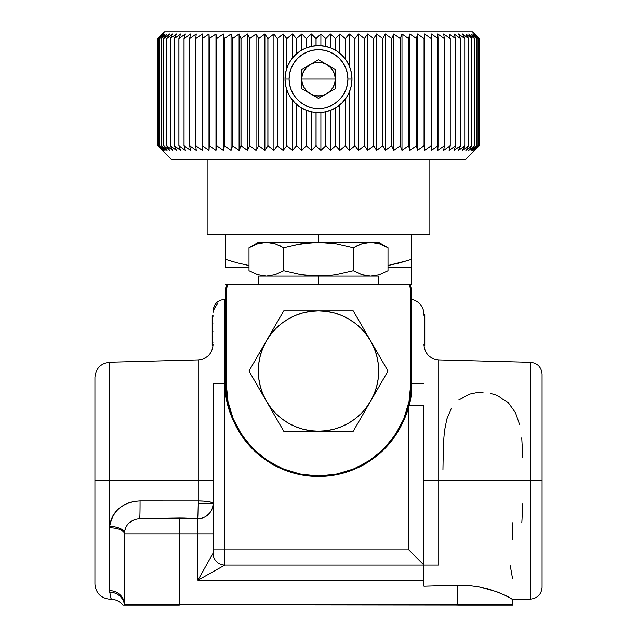 <?xml version="1.0" encoding="UTF-8"?>
<svg xmlns="http://www.w3.org/2000/svg" width="637" height="637" viewBox="0 0 637 637"><rect width="100%" height="100%" fill="white"/><g stroke="black" fill="none" stroke-linecap="round" stroke-linejoin="round"><path stroke-width="0.96" d="M438.75 469.947L438.75 360.343L438.75 480.712L423.955 480.712L438.75 480.712L438.75 565.075L423.955 565.075L423.955 586.064L457.7 585.045L468.553 585.339L478.936 586.765L496.526 591.669L508.286 596.765L512.538 599.473L512.538 604.728A15.184 15.184 0 0 1 512.538 605.15A15.184 15.184 0 0 0 512.538 604.728L179.3 604.728L179.3 533.862L124.462 533.862A15.184 6.036 0 0 0 109.691 527.826L109.715 526.305C112.661 510.492 122.774 502.028 140.044 500.921L134.471 501.375L129.088 502.728M179.3 518.048L179.3 518.709L139.224 518.677L179.3 518.048L184.085 518.096L179.3 518.048L179.3 518.709L139.646 518.677A15.184 0.406 90 0 0 140.044 500.921A15.184 0.406 -90 0 1 139.646 518.677M151.399 518.677L159.935 518.677M451.314 408.421L446.848 419.058L444.483 430.891L443.408 443.519L442.946 469.955M483.013 392.488L476.221 392.782L469.716 394.144L458.791 399.765M519.649 424.736L515.476 412.688L508.183 402.552L497.091 395.418L490.275 393.363M522.834 457.764L521.751 437.898M521.814 522.889L522.834 503.652M424.194 565.075L438.75 565.075L429.76 565.075L438.75 565.075L438.75 480.712L530.565 480.712L438.75 480.712L438.75 359.905C429.736 358.822 424.807 353.758 423.955 344.728M512.538 599.584L530.565 599.106L530.565 362.31L530.565 480.712L542.071 480.712L542.071 374.118L542.071 587.306C541.402 594.329 537.572 598.262 530.565 599.106C537.572 598.262 541.402 594.329 542.071 587.306M198.258 502.211L198.25 500.945L203.944 501.16L210.568 502.099L213.045 503.493L198.258 503.493L198.258 502.211M198.25 359.905L109.715 362.222L109.715 480.712L213.045 480.712L198.25 480.712L198.25 359.905C207.264 358.822 212.193 353.758 213.045 344.728M115.576 511.869L112.59 516.312L110.599 521.225L109.715 526.305A15.184 5.852 -176.8 0 1 124.486 533.002A15.184 5.852 3.2 0 0 109.715 526.305L109.715 362.222L109.715 480.712L94.929 480.712L94.929 377.407L94.929 480.712L109.715 480.712L109.715 526.305L110.607 521.185L112.598 516.296L115.615 511.829L119.485 508.015L124.064 504.934L129.112 502.712L134.503 501.367L140.044 500.921L198.25 500.945L198.25 480.712L109.715 480.712M124.016 504.966L119.469 508.031M423.987 345.636L424.799 345.636M213.045 336.973L212.201 336.973M212.201 342.26L213.045 342.26M212.201 345.238L212.201 344.792M212.201 319.089L212.201 315.713M212.201 315.801L213.045 315.761M198.338 518.669L197.86 518.669L197.86 533.862L179.3 533.862L179.3 518.709L179.3 533.862L124.462 533.862A15.184 15.184 0 0 1 139.224 518.677A15.184 15.184 0 0 0 124.462 533.862L124.462 604.728A15.184 14.094 0 0 0 109.691 590.642L109.691 527.826A15.184 6.036 180 0 1 124.462 533.862L124.462 604.728L179.3 604.728L179.3 533.862L197.86 533.862L197.86 580.259L423.955 580.259L197.86 580.259L224.853 565.075A11.808 11.808 0 0 1 213.045 553.266L197.86 580.259L224.853 565.075A11.808 11.808 0 0 1 213.045 553.266L213.045 549.89L213.045 553.266L197.86 580.259L197.86 533.862L213.045 533.862L197.86 533.862L197.86 518.677A15.184 15.184 0 0 0 213.045 503.493A15.184 2.54 0 0 0 198.25 500.945L198.25 480.712M423.955 565.075L423.955 405.212L423.955 565.075L422.801 563.92L423.955 565.075L224.853 565.075L224.853 549.89L213.045 549.89L213.045 383.689L213.045 549.89L224.853 549.89L224.853 565.075L423.955 565.075L423.955 586.064L457.7 585.045L457.7 604.728L512.538 604.728L512.538 599.473M511.463 598.541L500.077 593.039L488.34 589.002L478.936 586.765L468.553 585.339L457.7 585.045L457.7 605.15L512.538 605.15L124.462 604.728A15.184 15.184 0 0 0 124.462 605.15L179.3 605.15L124.462 605.15A15.184 15.184 0 0 1 124.462 604.728L124.462 605.15A15.184 14.277 -3.2 0 0 109.715 592.163L109.691 590.642A15.184 14.094 180 0 1 124.462 604.64M123.594 605.15L124.462 604.728L124.462 605.15L123.092 605.15M110.384 596.455L111.26 599.234L109.715 592.163C111.499 601.591 111.499 601.591 109.715 592.163A15.184 14.277 176.8 0 1 124.454 605.15L124.462 604.728M109.715 592.163L109.715 526.305M109.715 362.222C100.71 363.313 95.781 368.369 94.929 377.407L94.929 584.018C95.781 593.047 100.71 598.111 109.715 599.194L111.26 599.234C115.998 599.449 119.875 601.424 122.893 605.15M94.929 480.712L94.929 584.018L94.929 480.712M213.045 331.312L212.201 331.312L212.201 345.103L212.201 320.164M212.201 331.312L212.201 323.859L213.045 323.859L212.201 323.859L212.201 316.342L213.045 316.342L212.201 316.342L212.201 315.848L213.045 315.848M140.044 500.921L198.25 500.945A15.184 0.406 -90 0 1 198.258 503.493L213.045 503.493A15.184 15.184 0 0 1 197.86 518.677L198.258 503.493A15.184 0.406 -90 0 1 197.86 518.669L184.085 518.096L197.86 518.669L183.798 518.693M170.485 518.351L153.835 518.677M125.608 528.065L124.844 530.454M136.485 519.004L133.563 519.943L128.65 523.383M188.249 518.677L199.803 518.55M206.77 515.787L209.541 513.183M213.045 431.376L213.108 430.938M213.045 311.159L213.045 312.098M213.045 383.689L224.853 383.689L224.853 299.326L224.853 383.689L213.045 383.689M408.771 405.212L423.955 405.212L408.771 405.212L408.771 549.89L422.801 563.92L408.771 549.89L224.853 549.89L224.853 383.689L225.697 383.689L224.853 383.689L224.853 549.89L408.771 549.89L408.771 405.212L403.396 421.176L395.227 435.899L384.525 448.902L371.65 459.763L357.031 468.115L341.137 473.689L324.496 476.301L307.663 475.855L291.189 472.383L275.606 465.981L261.441 456.88L249.155 445.359L239.146 431.814L231.757 416.678L227.226 400.458L225.697 383.689C221.971 410.833 249.808 475.226 318.5 476.492C387.192 475.226 415.029 410.833 411.303 383.689L423.955 383.689L411.303 383.689L411.303 290.886A16.873 16.873 0 0 0 410.069 284.556L409.495 284.556A16.339 16.339 0 0 1 410.769 290.886L411.303 290.886L410.769 290.886L410.769 383.689L411.303 383.689L410.769 383.689C414.472 410.682 386.794 474.7 318.5 475.958C250.206 474.7 222.528 410.682 226.231 383.689L225.697 383.689L226.231 383.689L226.231 290.886L225.697 290.886A16.873 16.873 0 0 1 226.931 284.556A16.873 16.873 0 0 0 225.697 290.886L225.697 383.689L225.697 290.886L226.231 290.886L225.697 290.886M426.042 565.075L425.412 565.075M542.071 374.118L542.071 480.712L530.565 480.712L530.565 599.106L530.565 362.31C537.572 363.154 541.402 367.095 542.071 374.118C541.402 367.095 537.572 363.154 530.565 362.31L438.75 359.905M542.071 480.712L542.071 587.306L542.071 480.712M512.538 539.682L512.538 522.889M510.285 565.823L512.538 578.563M213.228 312.146L214.279 308.499L217.535 303.73M423.955 314.511L423.955 314.296A15.184 15.184 0 0 0 411.303 299.326A15.184 15.184 0 0 1 423.955 314.296L423.955 314.32M226.231 290.886L227.505 284.556L409.495 284.556L410.769 290.886L410.769 383.689L408.994 401.692L403.747 418.995L395.219 434.952L383.745 448.934L369.763 460.408L353.806 468.936L336.503 474.183L318.5 475.958L300.497 474.183L283.194 468.936L267.237 460.408L253.255 448.934L241.781 434.952L233.253 418.995L228.006 401.692L226.231 383.689L226.231 290.886A16.339 16.339 0 0 1 227.505 284.556L411.303 284.556L411.303 267.683L411.303 284.556M410.769 290.886L411.303 290.886A16.873 16.873 0 0 0 410.069 284.556L409.495 284.556M411.303 290.886L411.303 383.689A92.803 92.803 0 0 1 318.5 476.492A92.803 92.803 0 0 1 225.697 383.689M423.955 315.355L424.799 315.355L424.799 344.88L423.955 344.88M424.799 314.598L423.955 314.598L424.799 314.598L424.799 344.88M424.799 315.18L424.799 315.657M424.799 344.816L424.799 345.413M207.136 159.242L207.136 234.886L429.864 234.886L429.864 159.242L429.864 234.886L207.136 234.886L207.136 159.242M225.697 267.118L225.697 266.656M407.975 260.477L388.005 265.518L399.877 262.834L411.279 259.402L411.279 234.886M318.524 234.886L318.524 242.378M237.123 262.834L248.645 265.454L237.123 262.834L225.721 259.402L233.962 261.958M248.645 265.454L237.147 262.842L248.677 265.454M225.697 265.446L225.697 234.886M225.697 265.47L225.697 259.402L225.697 265.47M225.721 234.886L225.721 259.402L237.147 262.842L225.697 259.402M318.476 242.378L318.476 234.886M225.697 267.683L248.995 267.683L225.697 267.683M225.697 284.556L227.481 284.556M411.303 267.683L388.005 267.683L411.303 267.683L411.303 267.11L411.303 267.683M399.877 262.834L395.314 263.981M411.303 263.845L411.303 265.47M411.303 266.656L411.303 267.11M411.303 262.81L411.303 259.402L411.303 262.81M411.303 234.886L411.303 262.842M370.63 340.938A60.196 60.196 0 0 1 370.63 401.135L388.005 371.037L366.211 333.278L353.256 310.84L318.5 310.84L326.359 311.358L334.083 312.894L341.536 315.419L348.598 318.906L355.143 323.278L361.068 328.469L366.259 334.393L370.63 340.938L374.11 348.001L376.642 355.454L378.179 363.178L378.697 371.037L378.179 378.888L376.642 386.611L374.11 394.072L370.63 401.135A60.196 60.196 0 0 1 318.5 431.233L353.256 431.233L388.005 371.037L353.256 310.84L318.5 310.84A60.196 60.196 0 0 1 370.63 340.938M353.256 431.233L370.63 401.135L366.259 407.68L361.068 413.596L355.143 418.788L348.598 423.167L341.536 426.647L334.083 429.179L326.359 430.716L318.5 431.233A60.196 60.196 0 0 1 266.37 401.135L283.744 431.233L353.256 431.233M283.744 431.233L318.5 431.233L310.641 430.716L302.917 429.179L295.464 426.647L288.402 423.167L281.857 418.788L275.932 413.596L270.741 407.68L266.37 401.135L283.744 431.233M248.995 371.037L266.37 401.135A60.196 60.196 0 0 1 266.37 340.938L248.995 371.037L266.37 401.135L262.89 394.072L260.358 386.611L258.821 378.888L258.303 371.037L258.821 363.178L260.358 355.454L262.89 348.001L266.37 340.938L270.741 334.393L275.932 328.469L281.857 323.278L288.402 318.906L295.464 315.419L302.917 312.894L310.641 311.358L318.5 310.84L283.744 310.84L266.37 340.938A60.196 60.196 0 0 1 318.5 310.84L283.744 310.84L248.995 371.037M266.37 340.938A60.196 60.196 0 0 1 302.949 312.886M479.215 38.602L472.471 31.85L164.529 31.85L157.857 38.602L162.698 33.976L158.454 38.602L163.566 33.976L159.648 38.602L165.015 33.976L161.424 38.602L167.037 33.976L163.797 38.602L169.617 33.976L166.735 38.602L172.754 33.976L170.246 38.602L176.433 33.976L174.299 38.602L180.637 33.976L178.893 38.602L185.359 33.976L184.013 38.602L190.574 33.976L189.627 38.602L196.26 33.976L195.718 38.602L202.407 33.976L202.271 38.602L208.984 33.976L209.255 38.602L215.967 33.976L216.644 38.602L223.332 33.976L224.407 38.602L231.056 33.976L232.529 38.602L239.098 33.976L240.961 38.602L247.443 33.976L249.688 38.602L256.042 33.976L258.67 38.602L264.881 33.976L267.874 38.602L273.918 33.976L277.27 38.602L283.123 33.976L286.817 38.602L292.455 33.976L296.484 38.602L301.882 33.976L306.23 38.602L311.382 33.976L316.016 38.602L320.897 33.976L325.818 38.602L330.404 33.976L335.595 38.602L339.871 33.976L345.302 38.602L349.259 33.976L354.913 38.602L358.535 33.976L364.388 38.602L367.653 33.976L373.696 38.602L376.594 33.976L382.789 38.602L385.321 33.976L391.651 38.602L393.793 33.976L400.243 38.602L401.987 33.976L408.524 38.602L409.878 33.976L416.471 38.602L417.418 33.976L424.059 38.602L424.6 33.976L431.249 38.602L431.376 33.976L438.057 38.602L437.746 33.976L444.387 38.602L443.663 33.976L450.24 38.602L449.117 33.976L455.606 38.602L454.085 33.976L460.463 38.602L458.544 33.976L464.795 38.602L462.486 33.976L468.577 38.602L465.894 33.976L471.802 38.602L468.752 33.976L474.446 38.602L471.054 33.976L476.54 38.602L472.781 33.976L478.021 38.602L473.944 33.976L478.913 38.602L474.525 33.976L479.215 38.602L479.215 145.746L474.525 150.364L478.92 145.746L473.944 150.364L478.021 145.746L472.781 150.364L476.54 145.746L471.054 150.364L474.461 145.746L468.752 150.364L471.802 145.746L465.894 150.364L468.577 145.746L462.486 150.364L464.795 145.746L458.544 150.364L460.463 145.746L454.085 150.364L455.606 145.746L449.117 150.364L450.24 145.746L443.663 150.364L444.387 145.746L437.746 150.364L438.057 145.746L431.376 150.364L431.289 145.746L424.6 150.364L424.099 145.746L417.418 150.364L416.518 145.746L409.878 150.364L408.572 145.746L401.987 150.364L400.291 145.746L393.793 150.364L391.707 145.746L385.321 150.364L382.845 145.746L376.594 150.364L373.744 145.746L367.653 150.364L364.444 145.746L358.535 150.364L354.968 145.746L349.259 150.364L345.358 145.746L339.871 150.364L335.651 145.746L330.404 150.364L325.881 145.746L320.897 150.364L316.079 145.746L311.382 150.364L306.286 145.746L301.882 150.364L296.539 145.746L292.455 150.364L286.873 145.746L283.123 150.364L277.326 145.746L273.918 150.364L267.93 145.746L264.881 150.364L258.726 145.746L256.042 150.364L249.744 145.746L247.443 150.364L241.017 145.746L239.098 150.364L232.577 145.746L231.056 150.364L224.455 145.746L223.332 150.364L216.684 145.746L215.967 150.364L209.294 145.746L208.984 150.364L202.311 145.746L202.407 150.364L195.718 145.746L196.26 150.364L189.627 145.746L190.574 150.364L184.013 145.746L185.359 150.364L178.893 145.746L180.637 150.364L174.299 145.746L176.433 150.364L170.246 145.746L172.754 150.364L166.735 145.746L169.617 150.364L163.797 145.746L167.037 150.364L161.44 145.746L165.015 150.364L159.656 145.746L163.566 150.364L158.462 145.746L162.698 150.364L157.857 145.746L171.281 159.242L465.719 159.242L479.215 145.746L474.525 150.364L478.92 145.746L478.92 38.602L474.525 33.976L479.215 38.602L472.471 31.85L164.529 31.85L157.857 38.602L162.379 34L157.857 38.602L157.857 145.746L157.857 38.602L157.857 145.746L162.403 150.364L157.857 145.746L157.857 38.602L162.698 33.976L158.454 38.602L158.454 145.746L162.698 150.364L157.857 145.746L157.857 38.602M478.021 38.602L478.021 145.746L472.781 150.364L476.54 145.746L476.54 38.602L472.781 33.976L478.021 38.602L473.944 33.976L478.913 38.602L478.913 145.746L473.944 150.364L478.021 145.746L478.021 38.602M474.446 38.602L474.446 145.746L468.752 150.364L471.802 145.746L471.802 38.602L468.752 33.976L474.446 38.602L471.054 33.976L476.524 38.602L476.524 145.746L471.054 150.364L474.461 145.746L474.461 38.602M161.424 38.602L161.424 145.746L165.015 150.364L159.656 145.746L163.566 150.364L158.462 145.746L158.462 38.602L163.566 33.976L159.648 38.602L159.648 145.746L159.656 38.602L165.015 33.976L161.424 38.602L167.037 33.976L163.797 38.602L163.797 145.746L167.037 150.364L161.44 145.746L161.44 38.602M306.286 47.918L306.286 38.602L311.382 33.976L311.382 46.382L311.382 33.976L316.016 38.602L316.016 45.705M216.644 118.745L216.676 38.602L216.644 145.746L215.967 150.364L209.294 145.746L209.294 38.602L209.278 118.745M224.407 118.745L224.439 38.602L224.407 145.746L223.332 150.364L216.684 145.746L216.684 38.602L223.332 33.976L223.332 150.364L223.332 33.976L224.407 38.602M232.529 118.745L232.561 38.602L232.529 145.746L231.056 150.364L224.455 145.746L224.455 38.602L231.056 33.976L231.056 150.364L231.056 33.976L232.529 38.602M157.857 145.746L171.281 159.242L465.719 159.242L479.215 145.746M431.289 38.602L431.281 118.745M424.099 38.602L424.6 33.976L424.6 150.364L424.099 145.746L424.099 38.602L424.091 118.745M416.518 38.602L417.418 33.976L417.418 150.364L416.518 145.746L416.518 38.602L416.502 118.745M408.572 38.602L409.878 33.976L409.878 150.364L408.572 145.746L408.572 38.602L408.556 118.745M400.291 38.602L401.987 33.976L401.987 150.364L400.291 145.746L400.291 38.602L400.275 118.745M391.691 38.602L391.691 118.745M382.845 38.602L385.321 33.976L385.321 150.364L382.845 145.746L382.845 38.602L382.829 118.745M373.736 38.602L373.736 118.745M364.444 38.602L367.653 33.976L367.653 150.364L364.444 145.746L364.444 38.602L364.428 118.745M354.913 114.533L354.952 118.745M345.342 114.533L345.342 118.745M335.635 114.533L335.635 118.745L335.635 114.533M325.818 114.533L325.857 118.745M316.016 114.533L316.063 118.745M306.23 114.533L306.27 118.745M296.484 114.533L296.524 118.745M286.857 114.533L286.857 118.745M277.31 38.602L277.31 118.745M267.914 38.602L267.914 118.745M258.71 38.602L258.71 118.745M249.744 38.602L256.042 33.976L256.042 150.364L249.744 145.746L249.744 38.602L249.728 118.745M241.001 38.602L241.001 118.745M169.617 150.364L163.813 145.746L163.813 38.602L169.617 33.976L166.735 38.602L166.735 145.746L169.617 150.364M172.754 150.364L166.759 145.746L166.759 38.602L172.754 33.976L170.246 38.602L170.246 145.746L172.754 150.364M176.433 150.364L170.262 145.746L170.262 38.602L176.433 33.976L174.299 38.602L174.299 145.746L176.433 150.364M180.637 150.364L174.331 145.746L174.331 38.602L180.637 33.976L178.893 38.602L178.893 145.746L180.637 150.364M185.359 150.364L178.925 145.746L178.925 38.602L185.359 33.976L184.013 38.602L184.013 145.746L185.359 150.364M190.574 150.364L184.045 145.746L184.045 38.602L190.574 33.976L189.627 38.602L189.627 145.746L190.574 150.364M196.26 150.364L189.659 145.746L189.659 38.602L196.26 33.976L195.718 38.602L195.718 145.746L196.26 150.364M202.407 150.364L195.758 145.746L195.758 38.602L202.407 33.976L202.407 150.364M208.984 150.364L202.311 145.746L202.311 38.602L208.984 33.976L208.984 150.364M209.294 38.602L215.967 33.976L215.967 150.364L215.967 33.976L216.644 38.602M239.098 150.364L232.577 145.746L232.577 38.602L239.098 33.976L239.098 150.364L239.098 33.976L240.961 38.602L240.961 145.746L239.098 150.364M247.443 150.364L241.017 145.746L241.017 38.602L247.443 33.976L247.443 150.364L247.443 33.976L249.688 38.602L249.688 145.746L247.443 150.364M258.67 145.746L256.042 150.364L256.042 33.976L258.67 38.602L258.67 145.746M264.881 150.364L258.726 145.746L258.726 38.602L264.881 33.976L264.881 150.364L264.881 33.976L267.874 38.602L267.874 145.746L264.881 150.364M273.918 150.364L267.93 145.746L267.93 38.602L273.918 33.976L273.918 150.364L273.918 33.976L277.27 38.602L277.27 145.746L273.918 150.364M286.817 89.921L286.817 145.746L283.123 150.364L277.326 145.746L277.326 38.602L283.123 33.976L283.123 150.364L283.123 33.976L286.817 38.602L286.817 68.27M296.484 104.317L296.484 145.746L292.455 150.364L292.455 100.136L292.455 150.364L286.873 145.746L286.873 90.088M286.873 68.103L286.873 38.602L292.455 33.976L292.455 58.055L292.455 33.976L296.484 38.602L296.484 53.874M296.539 53.819L296.539 38.602L301.882 33.976L301.882 50.028L301.882 33.976L306.23 38.602L306.23 47.942M306.23 110.249L306.23 145.746L301.882 150.364L301.882 108.163L301.882 150.364L296.539 145.746L296.539 104.372M316.016 112.486L316.016 145.746L311.382 150.364L311.382 111.809L311.382 150.364L306.286 145.746L306.286 110.273M316.079 97.031L316.079 95.956L320.897 95.964L324.169 95.16L318.5 96.131L312.831 95.16L316.016 95.948L316.016 96.999M325.818 111.77L325.818 145.746L320.897 150.364L320.897 112.494L320.897 150.364L316.079 145.746L316.079 112.486M320.897 95.964L320.897 97.047L320.897 95.964M335.595 107.884L335.595 145.746L330.404 150.364L330.404 110.392L330.404 150.364L325.881 145.746L325.881 111.754M325.881 46.437L325.881 38.602L330.404 33.976L330.404 47.799L330.404 33.976L335.595 38.602L335.595 50.307M345.302 99.165L345.302 145.746L339.871 150.364L339.871 104.866L339.871 150.364L335.651 145.746L335.651 107.852M335.651 50.339L335.651 38.602L339.871 33.976L339.871 53.325L339.871 33.976L345.302 38.602L345.302 59.026M345.358 59.106L345.358 38.602L349.259 33.976L354.913 38.602L354.913 145.746L349.259 150.364L349.259 92.317L349.259 150.364L345.358 145.746L345.358 99.085M349.259 33.976L349.259 65.866L349.259 33.976M358.535 150.364L354.968 145.746L354.968 38.602L358.535 33.976L358.535 150.364L358.535 33.976L364.388 38.602L364.388 145.746L358.535 150.364M373.696 145.746L367.653 150.364L367.653 33.976L373.696 38.602L373.696 145.746M376.594 150.364L373.744 145.746L373.744 38.602L376.594 33.976L376.594 150.364L376.594 33.976L382.789 38.602L382.789 145.746L376.594 150.364M391.651 145.746L385.321 150.364L385.321 33.976L391.651 38.602L391.651 145.746M393.793 150.364L391.707 145.746L391.707 38.602L393.793 33.976L393.793 150.364L393.793 33.976L400.243 38.602L400.243 145.746L393.793 150.364M408.524 145.746L401.987 150.364L401.987 33.976L408.524 38.602L408.524 145.746M416.471 145.746L409.878 150.364L409.878 33.976L416.471 38.602L416.471 145.746M424.059 145.746L417.418 150.364L417.418 33.976L424.059 38.602L424.059 145.746M431.249 145.746L424.6 150.364L424.6 33.976L431.249 38.602L431.249 145.746M438.017 145.746L431.376 150.364L431.376 33.976L438.017 38.602L438.017 145.746M437.746 150.364L437.746 33.976L444.347 38.602L444.347 145.746L437.746 150.364M443.663 150.364L444.387 145.746L444.387 38.602L443.663 33.976L450.208 38.602L450.208 145.746L443.663 150.364M449.117 150.364L450.24 145.746L450.24 38.602L449.117 33.976L455.574 38.602L455.574 145.746L449.117 150.364M454.085 150.364L455.606 145.746L455.606 38.602L454.085 33.976L460.44 38.602L460.44 145.746L454.085 150.364M458.544 150.364L460.463 145.746L460.463 38.602L458.544 33.976L464.771 38.602L464.771 145.746L458.544 150.364M462.486 150.364L464.795 145.746L464.795 38.602L462.486 33.976L468.561 38.602L468.561 145.746L462.486 150.364M465.894 150.364L468.577 145.746L468.577 38.602L465.894 33.976L471.786 38.602L471.786 145.746L465.894 150.364M316.079 45.697L316.079 38.602L320.897 33.976L320.897 45.697L320.897 33.976L325.818 38.602L325.818 46.421M356.011 246.256L361.84 243.828L370.63 242.378L318.5 242.378L336.137 243.836L353.256 247.753L361.84 243.828L370.63 242.378L378.697 242.378L370.63 242.378L379.421 243.828L388.005 247.753L383.729 245.524M378.704 274.889L370.662 276.124L366.235 275.757L361.856 274.674L353.256 270.749L361.84 274.666L370.63 276.124M373.672 275.948L375.042 275.749M379.405 274.674L388.005 270.749L388.005 247.753L388.005 270.749M353.256 270.749L353.256 247.753L353.256 270.749L336.145 274.658L327.354 275.749L309.725 275.757L300.998 274.682L283.744 270.749L283.744 247.753L300.99 243.82L318.5 242.378L266.37 242.378L275.16 243.828L283.744 247.753L300.99 243.82L318.5 242.378L370.63 242.378L379.421 243.828L388.005 247.753L378.697 242.378M257.579 243.828L248.995 247.753L257.595 243.828L266.37 242.378L275.16 243.828L283.744 247.753L283.744 270.749L275.16 274.666L266.401 276.124L257.595 274.674L248.995 270.749L248.995 247.753L257.595 243.828L266.37 242.378L327.346 242.753L336.137 243.836L353.256 247.753L336.137 243.836L327.346 242.753M270.789 242.745L275.144 243.828L270.781 242.745L258.303 242.378L248.995 247.753L248.995 270.749L257.579 274.666L266.37 276.124M251.336 246.471L250.405 246.965M270.781 242.745L264.745 242.426M266.37 242.378L258.303 242.378M366.203 242.753L364.81 243.023M283.744 270.749L300.998 274.682L318.508 276.124L318.5 284.556L318.5 276.124L258.303 276.124L258.303 284.556M280.989 246.256L279.468 245.524M309.717 242.745L292.311 245.524M269.411 275.948L270.781 275.749M274.443 274.889L275.144 274.674M378.697 284.556L378.697 276.124L318.5 276.124M310.123 93.599L306.66 90.94L304 87.468L302.32 83.431L301.755 79.092C301.962 72.769 304.757 67.936 310.123 64.592C315.705 61.614 321.295 61.614 326.877 64.592L330.34 67.251L333 70.723L334.68 74.76L335.245 79.092L318.5 79.092L335.245 79.092C335.038 85.422 332.243 90.255 326.877 93.599C321.295 96.577 315.705 96.577 310.123 93.599C304.757 90.255 301.962 85.422 301.755 79.092L318.5 79.092L301.755 79.092L302.32 74.76L304 70.723L306.66 67.251L310.123 64.592L314.168 62.92L318.5 62.346L322.832 62.92L326.877 64.592C332.243 67.936 335.038 72.769 335.245 79.092L334.68 83.431L333 87.468L330.34 90.94L326.877 93.599M285.018 79.092L289.087 79.092A29.413 29.413 0 0 1 318.5 49.686A29.413 29.413 0 0 1 347.913 79.092L351.982 79.092A33.482 33.482 0 0 0 318.5 45.609A33.482 33.482 0 0 0 285.018 79.092A33.482 33.482 0 0 1 318.5 45.609A33.482 33.482 0 0 1 351.982 79.092L351.337 85.629L349.434 91.911L346.337 97.7L342.173 102.772L337.1 106.936L331.312 110.026L325.029 111.937L318.5 112.574L311.971 111.937L305.688 110.026L299.9 106.936L294.827 102.772L290.663 97.7L287.566 91.911L285.663 85.629L285.018 79.092L285.663 72.562L287.566 66.28L290.663 60.491L294.827 55.419L299.9 51.255L305.688 48.157L311.971 46.254L318.5 45.609L325.029 46.254L331.312 48.157L337.1 51.255L342.173 55.419L346.337 60.491L349.434 66.28L351.337 72.562L351.982 79.092A33.482 33.482 0 0 1 318.5 112.574A33.482 33.482 0 0 1 285.018 79.092A33.482 33.482 0 0 0 318.5 112.574A33.482 33.482 0 0 0 351.982 79.092L347.913 79.092A29.413 29.413 0 0 1 318.5 108.505A29.413 29.413 0 0 1 289.087 79.092L285.018 79.092M318.5 98.432L335.245 88.766L318.5 98.432L301.755 88.766L318.5 98.432M301.755 88.766L301.755 69.425L318.5 59.759L335.245 69.425L335.245 88.766L335.245 69.425L318.5 59.759L301.755 69.425L301.755 88.766M289.087 79.092L289.652 84.832L291.324 90.35L294.047 95.439L297.702 99.89L302.161 103.552L307.241 106.268L312.759 107.94L318.5 108.505L324.241 107.94L329.759 106.268L334.839 103.552L339.298 99.89L342.953 95.439L345.676 90.35L347.348 84.832L347.913 79.092L347.348 73.359L345.676 67.841L342.953 62.752L339.298 58.301L334.839 54.639L329.759 51.923L324.241 50.251L318.5 49.686L312.759 50.251L307.241 51.923L302.161 54.639L297.702 58.301L294.047 62.752L291.324 67.841L289.652 73.359L289.087 79.092M225.697 299.326L224.853 299.326C217.687 300.027 213.753 303.968 213.045 311.135M124.486 533.002L124.613 531.696"/></g></svg>
